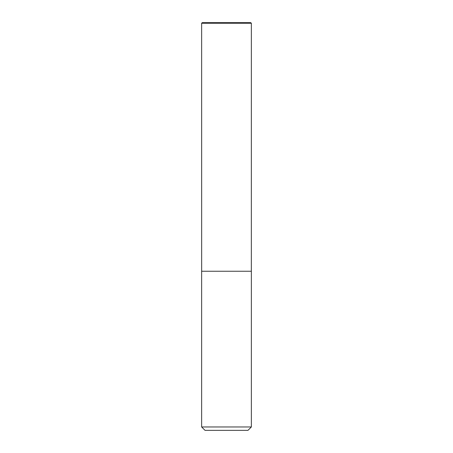 <?xml version="1.0" encoding="UTF-8"?>
<svg xmlns="http://www.w3.org/2000/svg" width="453" height="453" viewBox="0 0 453 453"><rect width="100%" height="100%" fill="white"/><g stroke="black" fill="none" stroke-linecap="round" stroke-linejoin="round"><path stroke-width="0.68" d="M201.642 426.969L205.022 430.35L247.978 430.35L251.358 426.969L251.358 271.245L201.642 271.245L201.642 426.969L251.358 426.969M202.236 22.65L250.764 22.65L251.358 23.245L201.642 23.245L202.236 22.65L201.642 23.245L201.664 271.245L226.5 271.245M201.664 271.245L201.642 23.245M251.336 271.245L251.358 23.245"/></g></svg>
